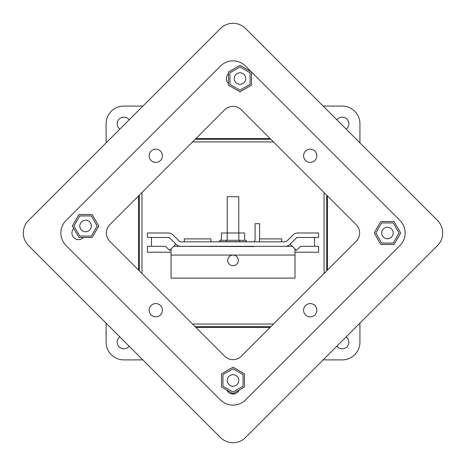 <?xml version="1.0" encoding="UTF-8"?>
<svg xmlns="http://www.w3.org/2000/svg" width="466" height="466" viewBox="0 0 466 466"><rect width="100%" height="100%" fill="white"/><g stroke="black" fill="none" stroke-linecap="round" stroke-linejoin="round"><path stroke-width="0.7" d="M270.094 138.571L195.906 138.571M327.429 270.094L327.429 195.906M195.906 327.429L270.094 327.429M138.571 195.906L138.571 270.094M437.516 220.476A17.708 17.708 0 0 1 437.516 245.524L245.524 437.516A17.708 17.708 0 0 1 220.476 437.516L28.484 245.524A17.708 17.708 0 0 1 28.484 220.476L220.476 28.484A17.708 17.708 0 0 1 245.524 28.484L437.516 220.476M326.73 195.207L326.73 270.793M270.833 326.689L195.167 326.689M139.311 270.833L139.311 195.167M195.207 139.27L270.793 139.27M346.18 336.854A6.635 6.635 0 0 1 346.908 346.867A6.635 6.635 0 0 1 336.895 346.139M119.861 129.105A6.635 6.635 0 0 1 123.822 117.147A6.635 6.635 0 0 1 129.146 119.82M106.114 123.781L106.114 142.852L106.114 123.781A17.708 17.708 0 0 1 123.822 106.073L142.887 106.073L123.822 106.073M106.114 323.148L106.114 342.178L106.114 323.148M342.219 106.073L323.113 106.073L342.219 106.073A17.708 17.708 0 0 1 359.927 123.781L359.927 142.887L359.927 123.781M359.927 342.178L359.927 323.113L359.927 342.178A17.708 17.708 0 0 1 342.219 359.886L323.148 359.886L342.219 359.886M123.822 359.886L142.852 359.886L123.822 359.886A17.708 17.708 0 0 1 106.114 342.178M129.129 346.162A6.635 6.635 0 0 1 119.133 346.867A6.635 6.635 0 0 1 119.838 336.871M336.877 119.844A6.635 6.635 0 0 1 348.521 121.708A6.635 6.635 0 0 1 346.156 129.123M246.269 241.714L219.771 241.714L219.771 240.299L226.394 240.299L226.394 241.714L219.771 241.714L219.771 240.299L246.269 240.299L246.269 241.714L239.646 241.714L239.646 240.299L246.269 240.299L246.269 241.714M227.21 232.983L221.402 232.983L221.402 240.299L221.402 232.983L227.21 232.983L227.21 240.299L227.21 232.983L238.825 232.983L227.21 232.983M244.633 232.983L238.825 232.983L238.825 240.299L238.825 232.983L244.633 232.983L244.633 240.299L244.633 232.983M173.684 246.322L252.828 246.549A6.751 6.751 0 0 0 254.558 246.322L292.351 246.322M253.813 241.837A2.266 2.266 0 0 0 255.094 239.792L255.094 223.692L259.579 223.692L259.579 239.792A6.751 6.751 0 0 1 259.265 241.837M227.257 232.983L227.257 196.716L238.778 196.716L238.778 232.983M169.181 237.468L151.473 237.468L151.473 246.322L165.517 246.322L169.601 250.405L175.863 244.143L169.181 237.468M314.562 237.468L296.854 237.468L290.178 244.143L296.434 250.405L300.523 246.322L314.562 246.322L314.562 237.468M239.646 241.714L226.394 241.714L226.394 240.299L239.646 240.299L239.646 241.714M314.562 246.322L318.604 246.322L318.604 252.222L294.995 252.222M171.039 252.222L147.431 252.222L147.431 246.322L151.473 246.322M171.039 248.966L171.039 278.103L294.995 278.103L294.995 248.966M227.723 260.395A5.301 5.301 0 0 0 235.668 264.979A5.301 5.301 0 0 0 235.668 255.805A5.301 5.301 0 0 0 227.723 260.395M281.714 241.837L281.714 238.883L259.579 238.883M184.32 241.837L184.32 238.883L210.882 238.883L210.882 241.837M180.837 241.837L285.204 241.837A2.266 2.266 0 0 0 286.806 241.172L293.021 234.957A6.751 6.751 0 0 1 297.791 232.983L318.604 232.983L318.604 237.468L297.791 237.468A2.266 2.266 0 0 0 296.19 238.132L289.98 244.341A6.751 6.751 0 0 1 285.204 246.322L180.837 246.322A6.751 6.751 0 0 1 176.061 244.341L169.845 238.132A2.266 2.266 0 0 0 168.243 237.468L147.431 237.468L147.431 232.983L168.243 232.983A6.751 6.751 0 0 1 173.02 234.957L179.229 241.172A2.266 2.266 0 0 0 180.837 241.837M141.979 192.499L141.979 273.501M324.062 273.46L324.062 192.54M192.499 324.021L273.501 324.021M273.46 141.938L192.54 141.938M251.471 71.997L399.95 220.476A17.708 17.708 0 0 1 399.95 245.524L245.524 399.95A17.708 17.708 0 0 1 220.476 399.95L66.05 245.524A17.708 17.708 0 0 1 66.05 220.476L220.476 66.05A17.708 17.708 0 0 1 245.524 66.05L251.349 71.875M109.825 241.347L224.653 356.175A11.807 11.807 0 0 0 241.347 356.175L356.175 241.347A11.807 11.807 0 0 0 356.175 224.653L241.347 109.825A11.807 11.807 0 0 0 224.653 109.825L109.825 224.653A11.807 11.807 0 0 0 109.825 241.347M226.977 390.205A6.635 6.635 0 0 0 239.023 390.205M228.521 73.68A6.635 6.635 0 0 0 228.521 83.466M314.905 151.095A6.635 6.635 0 0 0 303.809 154.071A6.635 6.635 0 0 0 311.929 162.191A6.635 6.635 0 0 0 314.905 151.095M314.905 305.521A6.635 6.635 0 0 0 303.809 308.498A6.635 6.635 0 0 0 311.929 316.624A6.635 6.635 0 0 0 314.905 305.521M160.479 305.521A6.635 6.635 0 0 0 149.376 308.498A6.635 6.635 0 0 0 157.502 316.624A6.635 6.635 0 0 0 160.479 305.521M160.479 151.095A6.635 6.635 0 0 0 149.376 154.071A6.635 6.635 0 0 0 157.502 162.191A6.635 6.635 0 0 0 160.479 151.095M73.733 228.462A6.635 6.635 0 0 0 74.059 237.864A6.635 6.635 0 0 0 83.466 237.479M393.188 233A5.761 5.761 0 0 1 384.549 237.986A5.761 5.761 0 0 1 384.549 228.014A5.761 5.761 0 0 1 393.188 233M394.055 244.475L400.678 233L394.055 221.525L380.804 221.525L374.181 233L380.804 244.475L394.055 244.475M381.619 243.06L375.817 233L381.619 222.94L393.234 222.94L399.042 233L393.234 243.06L381.619 243.06M233 386.192A5.761 5.761 0 0 1 228.014 377.553A5.761 5.761 0 0 1 237.986 377.553A5.761 5.761 0 0 1 233 386.192M221.525 387.06L233 393.683L244.475 387.06L244.475 373.808L233 367.185L221.525 373.808L221.525 387.06M222.94 374.629L233 368.822L243.06 374.629L243.06 386.238L233 392.046L222.94 386.238L222.94 374.629M79.808 226.004A5.761 5.761 0 0 1 88.447 221.018A5.761 5.761 0 0 1 88.447 230.996A5.761 5.761 0 0 1 79.808 226.004M78.94 214.529L72.317 226.004L78.94 237.479L92.192 237.479L98.815 226.004L92.192 214.529L78.94 214.529M91.371 215.944L97.178 226.004L91.371 236.064L79.762 236.064L73.954 226.004L79.762 215.944L91.371 215.944M263.121 46.082L263.605 46.082L263.605 46.571M239.996 72.812A5.761 5.761 0 0 1 244.982 81.451A5.761 5.761 0 0 1 235.004 81.451A5.761 5.761 0 0 1 239.996 72.812M251.471 71.945L239.996 65.322L228.521 71.945L228.521 85.196L239.996 91.819L251.471 85.196L251.471 71.945M250.056 84.381L239.996 90.183L229.936 84.381L229.936 72.766L239.996 66.958L250.056 72.766L250.056 84.381M171.039 255.059L294.995 255.059"/></g></svg>
